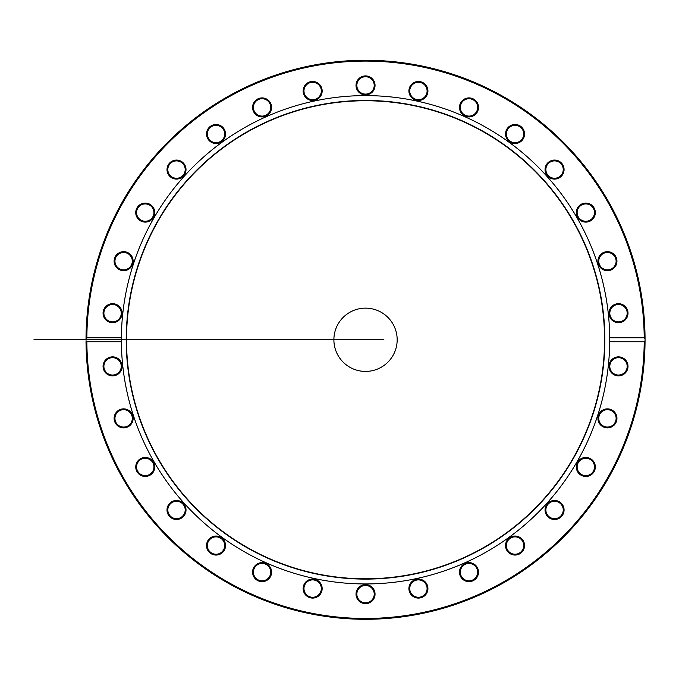 <?xml version="1.0" encoding="UTF-8"?>
<svg xmlns="http://www.w3.org/2000/svg" width="679" height="679" viewBox="0 0 679 679"><rect width="100%" height="100%" fill="white"/><g stroke="black" fill="none" stroke-linecap="round" stroke-linejoin="round"><path stroke-width="1.02" d="M86.853 337.786A278.687 278.687 0 0 1 365.531 61.093A278.687 278.687 0 0 1 644.21 337.786L645.05 338.88L645.05 340.671L644.21 341.766A278.687 278.687 0 0 1 365.531 618.459A278.687 278.687 0 0 1 86.853 341.766L86.021 340.671A279.519 279.519 0 0 0 365.531 619.29A279.519 279.519 0 0 0 645.05 340.671A279.519 279.519 0 0 0 645.05 339.78A279.519 279.519 0 0 0 645.05 338.88A279.519 279.519 0 0 0 365.531 60.261A279.519 279.519 0 0 0 86.021 338.88L86.853 337.786L121.371 337.786L121.371 341.766L86.853 341.766M86.063 344.677A279.519 279.519 0 0 1 86.038 343.226M86.318 326.888L86.479 323.696M86.479 323.637L86.352 326.047M86.258 328.246L86.225 329.086L86.258 328.246M86.403 325.071L86.445 324.367M86.411 354.548L86.369 353.717L86.411 354.548A279.519 279.519 0 0 1 86.343 353.267L86.301 352.342M86.335 353.182L86.284 351.9M86.258 351.323L86.208 350.109M86.191 349.685L86.165 348.768M86.216 350.33L86.199 349.88M86.258 351.416L86.225 350.525M86.793 360.6L86.87 361.593A279.519 279.519 0 0 1 86.861 361.517L86.539 356.798M86.861 361.517L86.556 357.137M645.05 340.671A279.519 279.519 0 0 0 645.05 339.78A279.519 279.519 0 0 0 645.05 338.88M86.284 351.968L86.25 351.119M86.208 350.075L86.25 351.255M644.21 341.766L609.7 341.766L609.7 337.786L644.21 337.786M121.371 341.766A244.177 244.177 0 0 0 365.531 583.948A244.177 244.177 0 0 0 609.7 341.766M619.486 356.908A9.506 9.506 0 0 0 609.81 370.233A9.506 9.506 0 0 0 626.191 371.956A9.506 9.506 0 0 0 619.486 356.908M590.569 458.715A9.506 9.506 0 0 0 576.301 466.957A9.506 9.506 0 0 0 590.569 475.19A9.506 9.506 0 0 0 590.569 458.715M522.728 539.966A9.506 9.506 0 0 0 506.356 541.689A9.506 9.506 0 0 0 516.032 555.006A9.506 9.506 0 0 0 522.728 539.966M427.719 586.597A9.506 9.506 0 0 0 412.051 581.504A9.506 9.506 0 0 0 415.48 597.613A9.506 9.506 0 0 0 427.719 586.597M321.948 590.552A9.506 9.506 0 0 0 309.709 579.526A9.506 9.506 0 0 0 306.288 595.636A9.506 9.506 0 0 0 321.948 590.552M223.722 551.144A9.506 9.506 0 0 0 217.017 536.096A9.506 9.506 0 0 0 207.341 549.421A9.506 9.506 0 0 0 223.722 551.144M150.008 475.19A9.506 9.506 0 0 0 150.008 458.715A9.506 9.506 0 0 0 135.749 466.957A9.506 9.506 0 0 0 150.008 475.19M113.563 375.818A9.506 9.506 0 0 0 120.268 360.778A9.506 9.506 0 0 0 103.887 362.493A9.506 9.506 0 0 0 113.563 375.818M126.566 427.422A9.506 9.506 0 0 0 129.986 411.313A9.506 9.506 0 0 0 114.327 416.397A9.506 9.506 0 0 0 126.566 427.422M182.872 517.042A9.506 9.506 0 0 0 179.451 500.932A9.506 9.506 0 0 0 167.212 511.949A9.506 9.506 0 0 0 182.872 517.042M270.768 576.013A9.506 9.506 0 0 0 261.084 562.687A9.506 9.506 0 0 0 254.387 577.727A9.506 9.506 0 0 0 270.768 576.013M375.046 594.133A9.506 9.506 0 0 0 360.778 585.901A9.506 9.506 0 0 0 360.778 602.366A9.506 9.506 0 0 0 375.046 594.133M477.676 568.272A9.506 9.506 0 0 0 461.296 566.549A9.506 9.506 0 0 0 467.992 581.597A9.506 9.506 0 0 0 477.676 568.272M560.922 502.91A9.506 9.506 0 0 0 545.254 507.994A9.506 9.506 0 0 0 557.493 519.019A9.506 9.506 0 0 0 560.922 502.91M610.379 409.335A9.506 9.506 0 0 0 598.14 420.352A9.506 9.506 0 0 0 613.799 425.444A9.506 9.506 0 0 0 610.379 409.335M609.7 338.049A244.177 244.177 0 0 0 609.7 337.786A244.177 244.177 0 0 0 365.531 95.603A244.177 244.177 0 0 0 121.371 337.786M409.114 89A9.506 9.506 0 0 0 421.353 100.025A9.506 9.506 0 0 0 424.782 83.916A9.506 9.506 0 0 0 409.114 89M507.349 128.407A9.506 9.506 0 0 0 514.045 143.456A9.506 9.506 0 0 0 523.73 130.13A9.506 9.506 0 0 0 507.349 128.407M581.054 204.362A9.506 9.506 0 0 0 581.054 220.836A9.506 9.506 0 0 0 595.322 212.595A9.506 9.506 0 0 0 581.054 204.362M617.5 303.734A9.506 9.506 0 0 0 610.803 318.782A9.506 9.506 0 0 0 627.184 317.059A9.506 9.506 0 0 0 617.5 303.734M111.577 322.644A9.506 9.506 0 0 0 121.261 309.318A9.506 9.506 0 0 0 104.88 307.604A9.506 9.506 0 0 0 111.577 322.644M140.502 220.836A9.506 9.506 0 0 0 154.761 212.595A9.506 9.506 0 0 0 140.502 204.362A9.506 9.506 0 0 0 140.502 220.836M208.334 139.585A9.506 9.506 0 0 0 224.715 137.862A9.506 9.506 0 0 0 215.031 124.546A9.506 9.506 0 0 0 208.334 139.585M303.352 92.955A9.506 9.506 0 0 0 319.011 98.048A9.506 9.506 0 0 0 315.591 81.938A9.506 9.506 0 0 0 303.352 92.955M356.025 85.418A9.506 9.506 0 0 0 370.284 93.66A9.506 9.506 0 0 0 370.284 77.185A9.506 9.506 0 0 0 356.025 85.418M253.394 111.28A9.506 9.506 0 0 0 269.767 113.003A9.506 9.506 0 0 0 263.07 97.954A9.506 9.506 0 0 0 253.394 111.28M170.149 176.642A9.506 9.506 0 0 0 185.808 171.558A9.506 9.506 0 0 0 173.569 160.541A9.506 9.506 0 0 0 170.149 176.642M120.692 270.217A9.506 9.506 0 0 0 132.931 259.2A9.506 9.506 0 0 0 117.263 254.107A9.506 9.506 0 0 0 120.692 270.217M604.505 252.13A9.506 9.506 0 0 0 601.076 268.239A9.506 9.506 0 0 0 616.736 263.155A9.506 9.506 0 0 0 604.505 252.13M548.191 162.51A9.506 9.506 0 0 0 551.62 178.619A9.506 9.506 0 0 0 563.859 167.603A9.506 9.506 0 0 0 548.191 162.51M460.303 103.547A9.506 9.506 0 0 0 469.987 116.864A9.506 9.506 0 0 0 476.683 101.825A9.506 9.506 0 0 0 460.303 103.547M409.929 89.178A8.674 8.674 0 0 1 424.222 84.527A8.674 8.674 0 0 1 421.099 99.236A8.674 8.674 0 0 1 409.929 89.178M461.058 103.879A8.674 8.674 0 0 1 476.013 102.308A8.674 8.674 0 0 1 469.893 116.041A8.674 8.674 0 0 1 461.058 103.879M508.019 128.9A8.674 8.674 0 0 1 522.966 130.47A8.674 8.674 0 0 1 514.13 142.632A8.674 8.674 0 0 1 508.019 128.9M548.751 163.13A8.674 8.674 0 0 1 563.044 167.772A8.674 8.674 0 0 1 551.874 177.83A8.674 8.674 0 0 1 548.751 163.13M581.47 205.083A8.674 8.674 0 0 1 594.49 212.595A8.674 8.674 0 0 1 581.47 220.115A8.674 8.674 0 0 1 581.47 205.083M604.76 252.928A8.674 8.674 0 0 1 615.929 262.977A8.674 8.674 0 0 1 601.636 267.628A8.674 8.674 0 0 1 604.76 252.928M617.584 304.557A8.674 8.674 0 0 1 626.42 316.72A8.674 8.674 0 0 1 611.473 318.29A8.674 8.674 0 0 1 617.584 304.557M619.401 357.731A8.674 8.674 0 0 1 625.512 371.464A8.674 8.674 0 0 1 610.565 369.894A8.674 8.674 0 0 1 619.401 357.731M610.124 410.124A8.674 8.674 0 0 1 613.247 424.825A8.674 8.674 0 0 1 598.954 420.182A8.674 8.674 0 0 1 610.124 410.124M590.153 459.437A8.674 8.674 0 0 1 590.153 474.468A8.674 8.674 0 0 1 577.133 466.957A8.674 8.674 0 0 1 590.153 459.437M560.362 503.521A8.674 8.674 0 0 1 557.238 518.23A8.674 8.674 0 0 1 546.069 508.172A8.674 8.674 0 0 1 560.362 503.521M522.058 540.45A8.674 8.674 0 0 1 515.947 554.183A8.674 8.674 0 0 1 507.111 542.029A8.674 8.674 0 0 1 522.058 540.45M476.913 568.612A8.674 8.674 0 0 1 468.086 580.774A8.674 8.674 0 0 1 461.966 567.041A8.674 8.674 0 0 1 476.913 568.612M426.904 586.766A8.674 8.674 0 0 1 415.735 596.824A8.674 8.674 0 0 1 412.611 582.124A8.674 8.674 0 0 1 426.904 586.766M374.214 594.133A8.674 8.674 0 0 1 361.194 601.645A8.674 8.674 0 0 1 361.194 586.614A8.674 8.674 0 0 1 374.214 594.133M321.142 590.374A8.674 8.674 0 0 1 306.84 595.025A8.674 8.674 0 0 1 309.972 580.324A8.674 8.674 0 0 1 321.142 590.374M270.004 575.673A8.674 8.674 0 0 1 255.058 577.243A8.674 8.674 0 0 1 261.169 563.511A8.674 8.674 0 0 1 270.004 575.673M223.052 550.652A8.674 8.674 0 0 1 208.097 549.082A8.674 8.674 0 0 1 216.932 536.928A8.674 8.674 0 0 1 223.052 550.652M182.32 516.422A8.674 8.674 0 0 1 168.019 511.779A8.674 8.674 0 0 1 179.188 501.722A8.674 8.674 0 0 1 182.32 516.422M149.592 474.468A8.674 8.674 0 0 1 136.581 466.957A8.674 8.674 0 0 1 149.592 459.437A8.674 8.674 0 0 1 149.592 474.468M126.311 426.633A8.674 8.674 0 0 1 115.141 416.575A8.674 8.674 0 0 1 129.434 411.924A8.674 8.674 0 0 1 126.311 426.633M113.478 374.995A8.674 8.674 0 0 1 104.642 362.832A8.674 8.674 0 0 1 119.589 361.262A8.674 8.674 0 0 1 113.478 374.995M111.662 321.821A8.674 8.674 0 0 1 105.551 308.088A8.674 8.674 0 0 1 120.497 309.658A8.674 8.674 0 0 1 111.662 321.821M120.947 269.427A8.674 8.674 0 0 1 117.823 254.727A8.674 8.674 0 0 1 132.116 259.37A8.674 8.674 0 0 1 120.947 269.427M140.918 220.115A8.674 8.674 0 0 1 140.918 205.083A8.674 8.674 0 0 1 153.929 212.595A8.674 8.674 0 0 1 140.918 220.115M170.701 176.031A8.674 8.674 0 0 1 173.832 161.33A8.674 8.674 0 0 1 185.002 171.388A8.674 8.674 0 0 1 170.701 176.031M209.005 139.102A8.674 8.674 0 0 1 215.124 125.369A8.674 8.674 0 0 1 223.951 137.531A8.674 8.674 0 0 1 209.005 139.102M254.15 110.94A8.674 8.674 0 0 1 262.985 98.778A8.674 8.674 0 0 1 269.096 112.51A8.674 8.674 0 0 1 254.15 110.94M304.158 92.785A8.674 8.674 0 0 1 315.328 82.728A8.674 8.674 0 0 1 318.459 97.428A8.674 8.674 0 0 1 304.158 92.785M356.857 85.418A8.674 8.674 0 0 1 369.868 77.907A8.674 8.674 0 0 1 369.868 92.938A8.674 8.674 0 0 1 356.857 85.418M121.363 337.93A244.177 244.177 0 0 0 121.363 341.622M604.862 339.78A239.322 239.322 0 0 0 245.874 132.515A239.322 239.322 0 0 0 245.874 547.036A239.322 239.322 0 0 0 604.862 339.78M604.548 339.78A239.016 239.016 0 0 0 246.027 132.778A239.016 239.016 0 0 0 246.027 546.773A239.016 239.016 0 0 0 604.548 339.78M397.173 339.78A31.641 31.641 0 0 0 349.71 312.374A31.641 31.641 0 0 0 349.71 367.178A31.641 31.641 0 0 0 397.173 339.78M33.95 339.78L383.89 339.78"/></g></svg>
